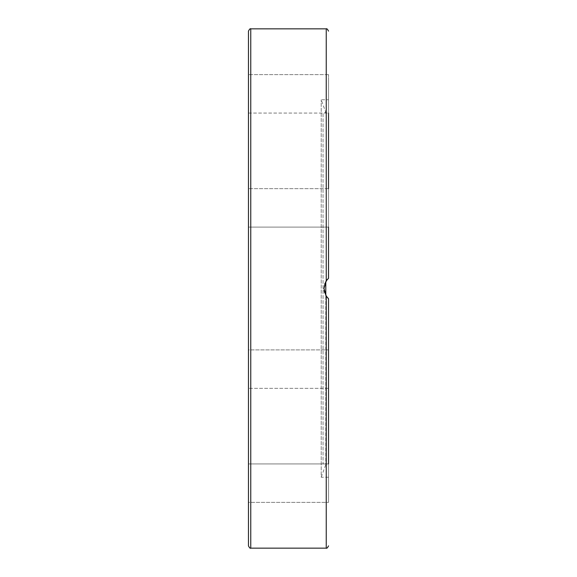 <?xml version="1.0" encoding="UTF-8"?>
<svg xmlns="http://www.w3.org/2000/svg" width="577" height="577" viewBox="0 0 577 577"><rect width="100%" height="100%" fill="white"/><g stroke="black" fill="none" stroke-linecap="round" stroke-linejoin="round"><path stroke-width="0.43" stroke-dasharray="2.88 2.16" d="M325.789 281.655L325.789 464.651L325.789 295.345L324.49 292.287L323.971 289.027L324.05 286.884L325.789 281.655L324.18 286.041L323.957 288.5L326.243 296.088L328.537 298.727L328.537 502.372L328.537 483.158L328.537 502.372L248.463 502.372L248.463 463.937L248.463 502.372L328.537 502.372L328.537 463.937L328.537 483.158L328.537 463.937L248.463 463.937L248.463 483.158L248.463 463.937L328.537 463.937M248.463 545.864L248.463 31.136M328.537 99.771L328.537 113.063L328.537 99.771L321.209 99.771L325.789 112.349L323.041 113.352L323.041 463.648L323.041 113.352M328.537 477.229L321.209 477.229L321.209 99.771L321.209 477.229L325.789 464.651L323.041 463.648M328.537 355.54L328.537 388.343L328.537 349.914L248.463 349.914L248.463 388.343L248.463 349.914L248.463 388.343L248.463 349.914L328.537 349.914L328.537 388.343L248.463 388.343L328.537 388.343L328.537 355.54M328.537 227.086L248.463 227.086L248.463 188.657L248.463 227.086L248.463 188.657L248.463 227.086L328.537 227.086L328.537 188.657L328.537 227.086L328.537 188.657L248.463 188.657L328.537 188.657L328.537 227.086L328.537 188.657M328.537 80.253L328.537 113.063L328.537 80.253M325.969 281.345L328.537 278.273L328.537 74.628L328.537 113.063L248.463 113.063L248.463 93.842M324.757 283.884L323.971 287.973L324.086 290.361M324.584 292.582L325.969 295.655M327.902 298.129L328.537 298.727M328.457 298.662L327.058 297.191M327.433 279.369L328.486 278.316M326.243 548.15L326.243 296.088M250.757 28.85L250.757 548.15M326.243 280.912L326.243 28.85M328.537 74.628L248.463 74.628L328.537 74.628M248.463 113.063L328.537 113.063"/><path stroke-width="0.87" d="M328.537 463.937L328.537 298.727L328.537 463.937L328.537 298.727L326.243 296.088L323.957 288.5L326.243 280.912L328.537 278.273L328.537 227.086L328.537 278.273L326.892 280.018L324.757 283.884M248.463 31.136L248.463 545.864C249.48 547.869 250.245 548.633 250.757 548.15L250.757 28.85C250.245 28.367 249.48 29.131 248.463 31.136M327.058 297.191L325.789 295.345L325.789 281.655L327.433 279.369M328.537 227.086L328.501 278.302M324.086 290.361L324.584 292.582M325.969 295.655L327.902 298.129M328.537 113.063L328.537 188.657M248.463 93.842L248.463 113.063M326.243 296.088L326.243 548.15C326.741 548.64 327.505 547.876 328.537 545.864M250.757 28.85L326.243 28.85L326.243 280.912M250.757 548.15L326.243 548.15M326.243 28.85C326.741 28.36 327.505 29.124 328.537 31.136"/></g></svg>

